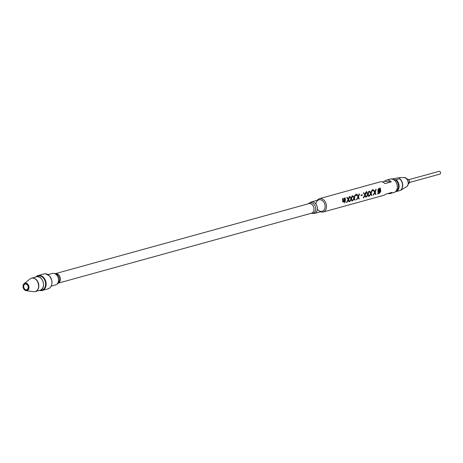 <?xml version="1.0" encoding="UTF-8"?>
<svg xmlns="http://www.w3.org/2000/svg" width="463" height="463" viewBox="0 0 463 463"><rect width="100%" height="100%" fill="white"/><g stroke="black" fill="none" stroke-linecap="round" stroke-linejoin="round"><path stroke-width="0.69" d="M35.547 278.998L35.194 278.946M38.585 286.875L38.678 284.884L37.908 282.337M38.718 285.74L37.792 282.083M30.795 278.471A6.951 5.238 74.6 0 1 31.606 278.147A6.951 5.238 74.6 0 1 32.989 278.014A6.951 5.238 74.6 0 1 38.701 284.351A6.951 5.238 74.6 0 1 35.304 291.545A6.951 5.238 74.6 0 1 34.441 291.684M32.827 278.095A6.916 5.209 -105.4 0 0 30.002 278.969L24.18 283.605A3.849 2.9 74.6 0 1 25.749 283.119A3.849 2.9 74.6 0 1 28.984 287.216A3.849 2.9 74.6 0 1 26.131 290.677A3.849 2.9 74.6 0 1 23.214 287.673A3.849 2.9 74.6 0 1 24.18 283.605C22.247 286.678 22.895 289.034 26.131 290.677L33.51 291.661A6.916 5.209 -105.4 0 0 38.632 285.451A6.916 5.209 -105.4 0 0 32.827 278.095M25.592 283.547A3.467 2.61 -105.4 0 0 23.625 288.484A3.467 2.61 -105.4 0 0 28.255 288.837A3.467 2.61 -105.4 0 0 25.592 283.547M25.592 283.616A3.397 2.564 74.6 0 1 28.202 288.796A3.397 2.564 74.6 0 1 23.665 288.455A3.397 2.564 74.6 0 1 25.592 283.616M36.253 279.831L36.959 280.358M38.475 288.194L38.128 288.669M37.74 281.973L38.724 284.589L38.707 285.937M51.202 286.128L55.514 284.936A5.955 4.491 -105.4 0 0 58.251 277.997A5.955 4.491 -105.4 0 0 52.336 273.454L48.03 274.64M57.163 283.923A5.463 4.115 -105.4 0 0 58.732 282.471A5.463 4.115 -105.4 0 0 56.37 273.917A5.463 4.115 -105.4 0 0 54.275 273.471M311.211 201.955A5.955 4.491 -105.4 0 1 317.12 206.504A5.955 4.491 -105.4 0 1 314.383 213.437L322.098 211.307A5.955 4.491 -105.4 0 0 324.841 204.368A5.955 4.491 -105.4 0 0 318.926 199.825L311.211 201.955L308.468 203.743M317.369 209.23A5.955 4.491 -105.4 0 0 322.532 211.157A5.955 4.491 -105.4 0 0 325.101 205.913A5.955 4.491 -105.4 0 0 320.587 199.779A5.955 4.491 -105.4 0 0 315.934 204.033M357.066 194.819L357.181 194.2M366.592 191.445L366.609 192.469M366.343 192.07L366.719 191.954L367.958 193.725L368.716 191.398L369.208 191.265L368.195 194.165L368.942 196.237L368.531 196.353L367.958 194.651L366.58 196.891L366.088 197.024L367.749 194.211L366.308 192.064M366.667 191.445L366.679 192.458M365.51 193.806L366.262 193.841M391.258 181.855L384.44 181.34A6.951 5.238 74.6 0 1 386.356 180.171A6.951 5.238 74.6 0 1 391.258 181.855L384.967 183.597A6.951 5.238 -105.4 0 0 380.065 181.907L319.291 198.691A6.951 5.238 74.6 0 1 326.496 205.798A6.951 5.238 74.6 0 1 322.995 212.089L319.997 211.886M382.316 181.93L384.44 181.34M322.995 212.089L383.769 195.305A6.951 5.238 -105.4 0 0 385.685 194.136L391.976 192.394A6.951 5.238 74.6 0 1 390.06 193.569A6.951 5.238 74.6 0 1 387.815 193.546M342.99 202.198L342.435 198.662L342.805 198.558L343.326 201.729L343.934 200.983L343.806 198.28L344.177 198.176L344.281 201.833L343.911 201.937L343.997 201.312L342.956 202.186M343.812 198.291L344.107 198.21L343.916 201.891M342.441 198.668L342.736 198.586L343.251 201.712M343.997 201.312L343.129 202.169M352.488 195.959L352.928 195.762L354.166 197.533L354.924 195.212L355.347 195.108L354.328 197.973L355.075 200.01L354.722 200.103M354.924 195.212L355.416 195.073L354.403 197.979L355.15 200.045L354.739 200.161L354.166 198.459L352.783 200.699L352.297 200.832L353.958 198.019L352.511 195.878L351.498 198.777L352.245 200.849L351.834 200.959L351.261 199.264L349.883 201.503L349.391 201.636L351.052 198.824L349.611 196.677L350.022 196.567L351.261 198.338L352.019 196.011L352.858 195.791L354.091 197.539L354.328 196.949M354.212 198.737L352.349 200.763M359.039 194.072L359.525 193.939L358.518 196.839L359.259 198.911L358.848 199.026L358.281 197.325L356.898 199.565L356.412 199.698L358.067 196.885L356.626 194.738L357.037 194.628L358.281 196.399L359.039 194.072L359.462 193.968L358.437 196.833L359.184 198.876L358.837 198.968M356.637 194.749L356.973 194.657L358.206 196.399L358.437 195.808M358.281 197.325L356.464 199.622M375.73 189.477L376.159 189.355L375.134 192.226L375.881 194.263L375.534 194.356M373.334 190.137L373.664 190.044L374.903 191.786L375.134 191.202M375.024 192.99L373.161 195.016M374.66 192.492L373.323 190.131L373.734 190.015L374.978 191.786L375.736 189.46L376.222 189.326L375.261 192.33M365.816 192.203L366.302 192.07L365.29 194.969L366.036 197.041L365.625 197.151L365.058 195.455L363.675 197.689L363.183 197.828L364.844 195.01L363.403 192.868L363.814 192.753L365.058 194.524L365.811 192.209L366.233 192.099L365.214 194.964L365.961 197.001L365.614 197.099M363.409 192.88L363.744 192.787L365.058 194.524M365.104 195.727L363.241 197.753M371.1 193.366L371.841 195.432L371.43 195.548L370.863 193.847L369.48 196.086L368.994 196.225L370.655 193.407L369.208 191.265L369.624 191.15L370.863 192.921L371.621 190.6L372.113 190.461L371.147 193.465M380.754 190.386L380.661 191.601L379.776 193.083L377.669 193.881L378.126 193.164L377.877 190.42L378.323 188.933L378.908 188.522L379.81 188.655L379.92 187.914L380.32 188.209L380.777 190.808M375.215 192.226L375.956 194.298L375.545 194.414L374.978 192.712L373.595 194.952L373.109 195.085L374.764 192.272M348.593 199.582L349.339 201.648L348.928 201.764L348.361 200.062L346.978 202.302L346.492 202.435L348.147 199.622L346.706 197.481L347.117 197.365L348.361 199.136L349.119 196.816L349.606 196.677L348.645 199.68M345.398 200.577L345.288 201.555L344.918 201.654L344.819 198.002L345.184 197.898L345.398 200.577M342.643 201.446L342.649 200.82M372.894 190.247L372.993 190.814L372.634 190.912L372.663 189.274L372.894 190.247M345.126 202.308L344.594 202.962L345.126 202.308M362.245 194.703L362.257 195.288L361.047 195.623L361.036 195.039L362.245 194.703M356.197 194.859L356.302 195.421L355.937 195.525L355.966 193.887L356.197 194.859M365.44 193.835L366.192 193.875M343.031 200.901L343.019 201.405M347.366 197.666L347.071 197.377M349.31 198.459L349.05 197.95M362.17 194.715L362.182 195.293L361.047 195.606M349.114 196.827L349.536 196.711L348.517 199.576L349.264 201.613L348.917 201.712M346.712 197.487L347.047 197.4L348.286 199.142L348.517 198.552M348.407 200.34L346.544 202.366M352.019 196.023L352.441 195.907L351.423 198.772L352.169 200.809L351.822 200.907M349.617 196.688L349.953 196.596L351.185 198.338L351.423 197.747M351.313 199.536L349.449 201.561M344.819 198.014L345.114 197.933L344.929 201.613M378.636 192.944L379.151 192.967L380.383 190.432L380.054 189.494L378.636 192.944M378.983 189.095L378.149 191.74L378.369 192.567M380.03 189.581L378.56 192.915L379.075 192.938M379.857 187.949L380.25 188.244L380.586 191.584L379.701 193.048L378.242 193.43L377.802 194.066M378.254 188.962L379.753 188.62M368.716 191.416L369.138 191.294L368.12 194.165L368.866 196.202L368.519 196.295M366.314 192.076L366.65 191.983L367.882 193.725L368.12 193.14M368.01 194.923L366.14 196.954M371.621 190.611L372.044 190.496L371.025 193.36L371.772 195.398L371.419 195.496M369.185 191.346L369.555 191.184L370.788 192.926L371.025 192.336M370.909 194.124L369.046 196.15M379.706 189.164L379.047 189.072L378.225 191.746L378.41 192.66L379.706 189.164M396.901 191.404L400.31 190.461A6.951 5.238 -105.4 0 0 399.511 178.753L396.102 179.696A6.951 5.238 74.6 0 1 396.901 191.404L395.998 191.422A6.551 4.937 -105.4 0 0 398.545 185.79A6.551 4.937 -105.4 0 0 395.199 179.713L393.55 179.586M396.102 179.696L395.199 179.713M391.611 178.99L399.991 177.572L399.691 178.683A6.916 5.209 74.6 0 1 400.489 190.391L406.462 186.728A4.833 3.64 -105.4 0 0 408.181 182.665A4.833 3.64 -105.4 0 0 403.95 177.624L399.991 177.566M408.696 179.713L439.086 171.322A1.441 1.082 74.6 0 1 439.115 171.316A1.441 1.082 74.6 0 1 440.516 172.444A1.441 1.082 74.6 0 1 439.85 174.1A1.441 1.082 74.6 0 1 439.821 174.105M35.304 291.545L40.003 290.249A6.951 5.238 -105.4 0 0 43.204 282.158A6.951 5.238 -105.4 0 0 36.305 276.851L31.606 278.147M26.223 289.861A3.01 2.269 -105.4 0 0 27.334 289.566A3.01 2.269 -105.4 0 0 28.214 286.325A3.01 2.269 -105.4 0 0 25.818 283.941A3.01 2.269 -105.4 0 0 25.778 283.941A3.01 2.269 -105.4 0 0 23.706 286.753A3.01 2.269 -105.4 0 0 26.223 289.861M45.438 273.783A7.744 5.834 -105.4 0 0 43.892 273.928L45.496 273.778L49.634 276.006L51.821 280.41C52.452 284.786 51.185 287.598 48.019 288.86A7.744 5.834 -105.4 0 0 51.804 280.838A7.744 5.834 -105.4 0 0 45.438 273.783M35.836 276.978A7.744 5.834 74.6 0 1 38.105 275.531A7.744 5.834 74.6 0 1 45.791 281.44A7.744 5.834 74.6 0 1 42.231 290.457A7.744 5.834 74.6 0 1 40.686 290.602A7.744 5.834 74.6 0 1 39.534 290.376M40.032 290.237A7.344 5.539 -105.4 0 0 40.408 290.284A7.344 5.539 -105.4 0 0 45.183 281.359A7.344 5.539 -105.4 0 0 36.334 276.845M58.245 283.119A4.966 3.739 -105.4 0 0 60.155 277.47A4.966 3.739 -105.4 0 0 55.618 273.604M58.211 283.159L311.489 213.206A4.966 3.739 -105.4 0 0 313.775 207.424A4.966 3.739 -105.4 0 0 308.85 203.639L55.572 273.592M311.153 213.298A5.463 4.115 -105.4 0 0 311.848 213.426A5.463 4.115 -105.4 0 0 315.315 206.533A5.463 4.115 -105.4 0 0 308.508 203.732M393.834 192.527A6.951 5.238 -105.4 0 0 397.341 186.23A6.951 5.238 -105.4 0 0 390.135 179.129C396.646 176.854 400.588 191.132 393.834 192.527L390.06 193.569M407.197 178.984A2.633 1.985 -105.4 0 0 407.099 178.984L408.279 179.366C408.227 179.071 410.779 181.039 408.47 183.938A2.633 1.985 -105.4 0 0 409.304 181.108A2.633 1.985 -105.4 0 0 407.197 178.984M40.003 290.249C46.757 288.854 42.816 274.582 36.305 276.851M25.778 283.941L25.818 283.941C28.365 285.283 28.868 287.158 27.334 289.566M43.892 273.928L38.105 275.531L35.79 276.996M48.019 288.86L42.231 290.457L39.488 290.388M314.383 213.437L311.113 213.31M316.825 200.404L319.291 198.691M386.356 180.171L390.135 179.129M403.95 177.624C405.767 177.167 407.261 178.787 408.43 182.48C408.285 184.801 407.631 186.219 406.462 186.728M439.85 174.1L409.46 182.491"/></g></svg>
